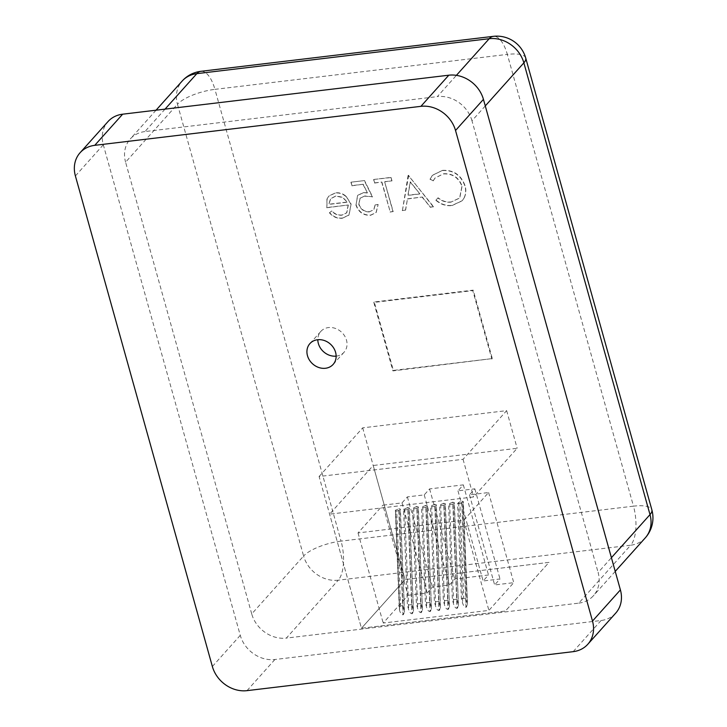 <?xml version="1.0" encoding="UTF-8"?>
<svg xmlns="http://www.w3.org/2000/svg" width="727" height="727" viewBox="0 0 727 727"><rect width="100%" height="100%" fill="white"/><g stroke="black" fill="none" stroke-linecap="round" stroke-linejoin="round"><path stroke-width="0.55" stroke-dasharray="3.63 2.73" d="M336.138 356.13A15.594 13.286 -138.1 0 0 336.41 356.103A15.594 13.286 -138.1 0 0 344.044 352.25A15.594 13.286 -138.1 0 0 344.507 335.738A15.594 13.286 -138.1 0 0 328.45 327.577A15.594 13.286 -138.1 0 0 320.816 331.43A15.594 13.286 -138.1 0 0 317.817 339.718M364.536 180.569L351.077 182.177L352.032 185.585L363.191 184.258L367.399 192.791L363.355 192.61L357.711 195.318L356.066 204.732C358.611 211.939 363.518 215.383 370.788 215.083L376.186 212.448L378.167 204.505L375.232 204.86L373.887 209.576L369.661 211.693C364.427 211.839 360.865 209.358 358.984 204.251L360.092 198.126L364.836 195.963L372.542 196.799L364.536 180.569L351.077 182.177M408.692 175.289L402.422 210.421L405.621 210.039L407.493 198.798L422.36 197.017L430.329 207.086L433.546 206.704L408.274 175.343M492.315 358.584L393.352 370.416L374.241 301.969L473.204 290.137L492.315 358.584L392.916 370.906L373.805 302.45L472.768 290.618L491.879 359.074M442.534 170.363L432.52 175.207L430.166 179.033L433.292 180.723L435.146 177.897L443.67 173.753C452.63 173.326 458.792 177.452 462.127 186.13L459.755 197.926L451.322 201.933C446.587 202.451 442.161 201.07 438.063 197.789L436.036 200.07C440.971 204.296 446.378 206.059 452.258 205.35L462.281 200.661L464.162 197.908C466.025 194.145 466.307 190.02 465.007 185.549C460.963 174.88 453.466 169.818 442.534 170.363L432.338 175.407L430.166 179.033M384.828 181.668L391.98 180.814L391.026 177.397L373.787 179.46L374.741 182.877L381.893 182.023L390.226 211.884L393.171 211.53L384.656 181.859L391.98 180.814M342.072 214.992C338.191 215.392 334.774 214.038 331.821 210.93L329.595 212.629C333.23 216.791 337.537 218.582 342.544 218.018L349.087 214.965L351.105 204.06L346.079 196.272C342.826 193.527 339.282 192.391 335.438 192.864L328.913 195.981L327.123 198.798L326.868 207.549L348.324 204.987L346.806 212.711L341.899 215.183C338.019 215.583 334.593 214.229 331.648 211.121L331.821 210.93M615.714 613.115A29.943 25.509 41.9 0 1 601.056 620.513L274.906 659.507A29.943 25.509 41.9 0 1 240.273 635.353L103.307 144.8A29.943 25.509 41.9 0 1 107.996 121.591M251.724 613.942L125.589 162.176L177.47 104.261L303.604 556.028L251.724 613.942A29.943 25.509 -138.1 0 0 286.356 638.097L338.246 580.182L630.654 545.223L578.774 603.137L286.356 638.097M578.774 603.137A29.943 25.509 -138.1 0 0 593.423 595.74A29.943 25.509 -138.1 0 0 598.121 572.531L611.407 557.7M485.272 105.933L471.977 120.764L598.121 572.531M471.977 120.764A29.943 25.509 -138.1 0 0 437.345 96.609L456.392 75.354M165.047 109.123L144.937 131.569L437.345 96.609M144.937 131.569A29.943 25.509 -138.1 0 0 130.278 138.966A29.943 25.509 -138.1 0 0 125.589 162.176M319.098 476.521L362.691 427.849L506.646 410.646L463.054 459.31L319.098 476.521L361.455 628.246L505.41 611.034L549.012 562.371L405.057 579.583L361.455 628.246L405.057 579.583L373.205 465.498L517.161 448.286L473.559 496.959L329.604 514.162L373.205 465.498M472.768 290.618L473.204 290.137M373.805 302.45L374.241 301.969M392.916 370.906L393.352 370.416M463.054 459.31L473.559 496.959M506.646 410.646L517.161 448.286M362.691 427.849L405.057 579.583L549.012 562.371L505.41 611.034L361.455 628.246L329.604 514.162M429.984 179.224L433.292 180.723M433.119 180.914L434.973 178.088L443.67 173.753M443.497 173.944C452.458 173.517 458.61 177.642 461.954 186.321L462.127 186.13M461.954 186.321L459.582 198.117L451.322 201.933M451.149 202.124C446.405 202.642 441.989 201.261 437.89 197.98L438.063 197.789M437.89 197.98L436.036 200.07M435.864 200.27C440.798 204.496 446.205 206.25 452.085 205.541L452.258 205.35M452.085 205.541L462.108 200.852L464.162 197.908M463.99 198.107C465.843 194.336 466.125 190.22 464.835 185.739L465.007 185.549M464.835 185.739C460.782 175.08 453.294 170.018 442.352 170.554M408.092 175.534L402.422 210.421M402.249 210.621L405.621 210.039M405.448 210.239L407.493 198.798M407.32 198.989L422.36 197.017M422.187 197.217L430.329 207.086M430.157 207.286L433.546 206.704M433.365 206.895L408.519 175.48M419.643 193.991L407.92 195.39L410.146 181.986L419.815 193.8L408.092 195.2L410.328 181.795L419.815 193.8M391.808 181.005L391.026 177.397M390.853 177.597L373.787 179.46M373.614 179.66L374.741 182.877M374.569 183.068L381.893 182.023M381.711 182.213L390.226 211.884M390.054 212.075L393.171 211.53M392.998 211.721L384.656 181.859M350.905 182.368L352.032 185.585M351.859 185.785L363.191 184.258M363.009 184.449L367.399 192.791M367.226 192.991L363.355 192.61M363.182 192.809L357.539 195.518L356.066 204.732M355.894 204.923C358.438 212.13 363.346 215.583 370.606 215.283L370.788 215.083M370.606 215.283L376.013 212.638L378.167 204.505M377.995 204.696L375.232 204.86M375.05 205.05L373.714 209.767L369.661 211.693M369.489 211.893C364.254 212.039 360.692 209.558 358.802 204.441L358.984 204.251M358.802 204.441L359.92 198.317L364.836 195.963M364.663 196.154L372.542 196.799M372.369 196.999L364.363 180.759M331.648 211.121L329.595 212.629M329.422 212.829C333.048 216.982 337.364 218.782 342.362 218.218L342.544 218.018M342.362 218.218L348.915 215.165L351.105 204.06M350.932 204.26L346.079 196.272M345.907 196.472C342.653 193.718 339.109 192.582 335.265 193.055L335.438 192.864M335.265 193.055L328.74 196.181L327.123 198.798M326.95 198.998L326.868 207.549M326.696 207.749L348.324 204.987M348.142 205.187L346.625 212.911L341.899 215.183M347.006 202.233L328.804 204.405L330.512 198.771L335.947 196.063L342.762 197.599L347.179 202.042L328.986 204.214L330.694 198.571L336.128 195.863L342.935 197.408L347.179 202.042M408.047 595.304L427.167 593.014L432.529 587.034L449.395 585.017L454.757 579.028L488.499 574.993L483.137 580.982L500.003 578.965L494.642 584.953L513.762 582.663L488.907 610.407L383.193 623.039L408.047 595.304L382.884 505.174L402.004 502.893L407.365 496.904L424.232 494.887L429.593 488.907L463.335 484.873L457.974 490.852L474.84 488.835L469.478 494.823L488.599 492.542L463.744 520.278L358.029 532.918L382.884 505.174M358.029 532.918L383.193 623.039M463.744 520.278L488.907 610.407M488.599 492.542L513.762 582.663M469.478 494.823L494.642 584.953M474.84 488.835L500.003 578.965M457.974 490.852L483.137 580.982M463.335 484.873L488.499 574.993M429.593 488.907L454.757 579.028M424.232 494.887L449.395 585.017M407.365 496.904L432.529 587.034M402.004 502.893L427.167 593.014M459.937 503.357L463.035 502.021L467.061 602.347C466.216 599.82 465.107 598.494 463.744 598.385L459.937 503.357L457.574 503.638L461.381 598.666L462.681 603.328C463.526 605.855 464.635 607.181 465.998 607.29L461.736 501.112L458.637 502.448L457.574 503.638M467.479 604.61L463.344 501.476L463.135 501.903L461.963 501.085L466.225 607.263L467.479 604.61L463.035 502.021M458.483 605.682L454.348 502.548L454.139 502.984L452.966 502.157L457.228 608.345L458.483 605.682L454.139 502.984L453.075 504.174L448.577 504.711L452.385 599.739L453.684 604.401C454.529 606.936 455.638 608.254 457.001 608.363L452.739 502.184L449.64 503.52L448.577 504.711M449.486 606.763L445.351 503.62L445.142 504.056L443.97 503.238L448.232 609.417L449.486 606.763L445.142 504.056L444.079 505.247L439.571 505.783L443.388 600.82L444.688 605.482C445.533 608.008 446.642 609.326 448.005 609.444L443.743 503.266L440.644 504.593L439.571 505.783M440.489 607.836L436.354 504.702L436.145 505.138L434.973 504.311L439.235 610.489L440.489 607.836L436.145 505.138L435.073 506.328L430.575 506.864L434.392 601.892L435.691 606.554C436.536 609.081 437.645 610.407 439.008 610.516L434.746 504.338L431.647 505.674L430.575 506.864M431.493 608.908L427.358 505.774L427.149 506.21L425.977 505.383L430.239 611.571L431.493 608.908L427.149 506.21L426.077 507.401L421.578 507.937L425.395 602.965L426.694 607.627C427.54 610.162 428.648 611.48 430.011 611.598L425.749 505.41L422.651 506.746L421.578 507.937M422.496 609.989L418.361 506.846L418.152 507.282L416.98 506.465L421.233 612.643L422.496 609.989L418.152 507.282L417.08 508.473L412.582 509.009L416.398 604.046L417.698 608.708C418.543 611.234 419.652 612.552 421.015 612.67L416.753 506.492L413.654 507.819L412.582 509.009M413.499 611.062L409.365 507.928L409.156 508.364L407.983 507.537L412.236 613.715L413.499 611.062L409.156 508.364L408.083 509.554L403.585 510.09L407.402 605.118L408.701 609.78C409.546 612.307 410.655 613.633 412.018 613.742L407.756 507.564L404.657 508.9L403.585 510.09M404.503 612.134L400.368 509L400.159 509.436L398.987 508.609L403.24 614.797L404.503 612.134L400.159 509.436L399.087 510.627L396.724 510.908L400.541 605.936L399.277 608.59L399.705 610.853C400.55 613.388 401.658 614.706 403.022 614.824L398.76 508.636L395.352 510.518L399.277 608.59M399.577 610.416L395.552 510.09L396.724 510.908M399.087 510.627L402.903 605.655L404.203 610.317M402.903 605.655L400.541 605.936M408.083 509.554L411.9 604.582L413.2 609.244M411.9 604.582L407.402 605.118M417.08 508.473L420.897 603.501L422.196 608.172M420.897 603.501L416.398 604.046M426.077 507.401L429.893 602.429L431.193 607.09M429.893 602.429L425.395 602.965M435.073 506.328L438.89 601.356L440.189 606.018M438.89 601.356L434.392 601.892M444.079 505.247L447.887 600.275L449.186 604.937M447.887 600.275L443.388 600.82M453.075 504.174L456.883 599.202L458.183 603.864M456.883 599.202L452.385 599.739M463.744 598.385L461.381 598.666M645.312 537.826A29.943 25.509 41.9 0 1 630.654 545.223A29.943 12.55 -96.8 0 0 633.471 506.165L341.063 541.124L214.928 89.357L507.337 54.398L633.471 506.165A29.943 9.406 164.4 0 1 651.846 509.791M601.056 620.513L573.149 651.665M246.998 690.65L274.906 659.507M75.399 175.943L103.307 144.8M240.273 635.353L212.366 666.495M525.712 58.024A29.943 9.406 -15.6 0 0 507.337 54.398A29.943 12.55 -96.8 0 0 493.315 36.35M338.246 580.182A29.943 25.509 41.9 0 1 303.604 556.028A29.943 9.406 -15.6 0 1 341.063 541.124A29.943 12.55 -96.8 0 1 338.246 580.182M200.906 71.31A29.943 12.55 -96.8 0 1 214.928 89.357A29.943 9.406 164.4 0 0 177.47 104.261A29.943 25.509 41.9 0 1 182.159 81.061M395.661 509.972L399.705 610.853M404.657 508.9L408.701 609.78M413.654 507.819L417.698 608.708M422.651 506.746L426.694 607.627M431.647 505.674L435.691 606.554M440.644 504.593L444.688 605.482M449.64 503.52L453.684 604.401M458.637 502.448L462.681 603.328M344.044 352.25L333.139 364.409M615.233 571.395L593.423 595.74M156.06 110.195L130.278 138.966M320.816 331.43L309.911 343.598"/><path stroke-width="1.09" d="M325.505 368.262A15.594 13.286 -138.1 0 0 333.139 364.409A15.594 13.286 -138.1 0 0 333.611 347.906A15.594 13.286 -138.1 0 0 317.545 339.745A15.594 13.286 -138.1 0 0 309.911 343.598A15.594 13.286 -138.1 0 0 309.448 360.101A15.594 13.286 -138.1 0 0 325.505 368.262M122.654 114.194L94.746 145.336A29.943 25.509 -138.1 0 0 80.088 152.734L107.996 121.591A29.943 25.509 41.9 0 1 122.654 114.194L448.804 75.199A29.943 25.509 41.9 0 1 483.437 99.354L620.404 589.906A29.943 25.509 41.9 0 1 615.714 613.115L587.807 644.258A29.943 25.509 -138.1 0 0 592.496 621.058L620.404 589.906M483.437 99.354L455.529 130.496L592.496 621.058M587.807 644.258A29.943 25.509 -138.1 0 1 573.149 651.665L246.998 690.65A29.943 25.509 -138.1 0 1 212.366 666.495L75.399 175.943A29.943 25.509 -138.1 0 1 80.088 152.734M94.746 145.336L420.897 106.342L448.804 75.199M455.529 130.496A29.943 25.509 -138.1 0 0 420.897 106.342M317.817 339.718A15.594 13.286 -138.1 0 0 336.138 356.13M456.392 75.354L489.226 38.704L196.817 73.654L165.047 109.123M611.407 557.7L650.002 514.616L523.867 62.849L485.272 105.933M525.712 58.024A29.943 29.943 0 0 0 493.315 36.35A29.943 12.55 -96.8 0 0 489.226 38.704A29.943 25.509 41.9 0 1 523.867 62.849A29.943 9.406 -15.6 0 0 525.712 58.024L651.846 509.791A29.943 9.406 164.4 0 1 650.002 514.616A29.943 25.509 41.9 0 1 645.312 537.826L615.233 571.395M200.906 71.31A29.943 29.943 0 0 0 182.159 81.061A29.943 25.509 41.9 0 1 196.817 73.654A29.943 12.55 -96.8 0 1 200.906 71.31L493.315 36.35M645.312 537.826A29.943 29.943 0 0 0 651.846 509.791M182.159 81.061L156.06 110.195"/></g></svg>
